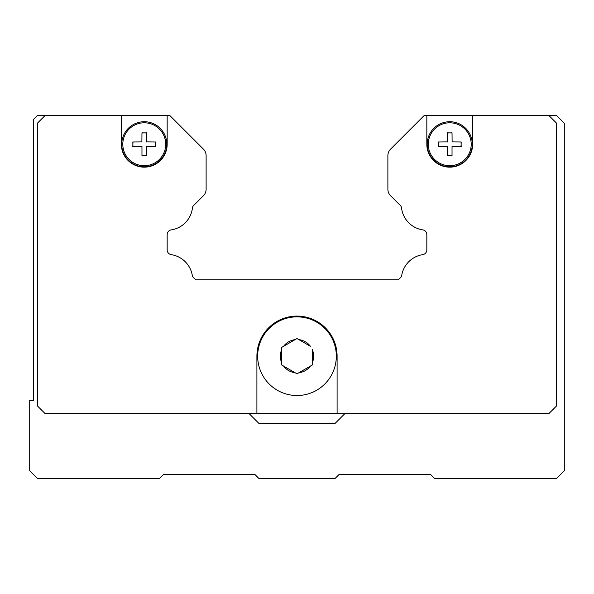 <?xml version="1.0" encoding="UTF-8"?>
<svg xmlns="http://www.w3.org/2000/svg" width="594" height="594" viewBox="0 0 594 594"><rect width="100%" height="100%" fill="white"/><g stroke="black" fill="none" stroke-linecap="round" stroke-linejoin="round"><path stroke-width="0.89" d="M256.905 413.469L44.973 413.469L37.34 405.828L37.34 123.255L44.973 115.615L37.34 115.615L33.598 119.357L33.598 400.482L29.7 400.482L29.7 470.745L37.34 478.385L159.534 478.385L163.35 474.561L254.997 474.561L258.813 478.385L335.187 478.385L339.003 474.561L430.65 474.561L434.466 478.385L556.66 478.385L564.3 470.745L564.3 123.255L556.66 115.615L549.027 115.615L556.66 123.255L556.66 405.828L549.027 413.469L256.905 413.469L256.905 356.185A40.095 40.095 0 0 1 297 316.09A40.095 40.095 0 0 1 337.095 356.185L337.095 413.469M312.273 362.815L312.273 365.006L310.372 366.104L312.273 365.006L312.273 349.562A16.647 16.647 0 0 1 312.273 362.815M298.901 372.728L297 373.826L295.099 372.728L297 373.826L310.372 366.104A16.647 16.647 0 0 1 298.901 372.728M283.628 366.104L281.727 365.006L281.727 362.815L281.727 365.006L295.099 372.728A16.647 16.647 0 0 1 283.628 366.104M336.33 356.185A39.33 39.33 0 0 1 297 395.522A39.33 39.33 0 0 1 257.67 356.185A39.33 39.33 0 0 1 297 316.854A39.33 39.33 0 0 1 336.33 356.185A39.33 39.33 0 0 0 297 316.854A39.33 39.33 0 0 0 257.67 356.185M166.788 144.26A22.527 22.527 0 0 1 144.26 166.788A22.527 22.527 0 0 1 121.725 144.26A22.527 22.527 0 0 1 144.26 121.725A22.527 22.527 0 0 1 166.788 144.26M165.719 144.26A21.458 21.458 0 0 1 144.26 165.719A21.458 21.458 0 0 1 122.795 144.26A21.458 21.458 0 0 1 144.26 122.795A21.458 21.458 0 0 1 165.719 144.26M155.554 141.966L155.71 146.547L146.547 146.547L146.547 155.71L141.966 155.71L141.966 146.547L132.804 146.547L132.959 141.966M472.275 144.26A22.527 22.527 0 0 1 449.74 166.788A22.527 22.527 0 0 1 427.212 144.26A22.527 22.527 0 0 1 449.74 121.725A22.527 22.527 0 0 1 472.275 144.26M471.205 144.26A21.458 21.458 0 0 1 449.74 165.719A21.458 21.458 0 0 1 428.281 144.26A21.458 21.458 0 0 1 449.74 122.795A21.458 21.458 0 0 1 471.205 144.26M461.041 141.966L461.196 146.547L452.034 146.547L452.034 155.71L447.453 155.71L447.453 146.547L438.29 146.547L438.446 141.966M452.034 155.554L447.453 155.554M452.034 141.884L461.196 141.966L461.041 146.547M447.453 132.959L452.034 132.804L452.116 141.966M447.371 141.966L447.453 132.804L452.034 132.959M438.446 146.547L438.29 141.966L447.453 141.884M146.547 155.554L141.966 155.554M146.547 141.884L155.71 141.966L155.554 146.547M141.966 132.959L146.547 132.804L146.629 141.966M141.884 141.966L141.966 132.804L146.547 132.959M132.959 146.547L132.804 141.966L141.966 141.884M426.834 144.26L426.834 115.615L472.653 115.615L472.653 144.26A22.914 22.914 0 0 1 449.74 167.166A22.914 22.914 0 0 1 426.834 144.26M167.166 115.615L167.166 144.26A22.914 22.914 0 0 1 144.26 167.166A22.914 22.914 0 0 1 121.347 144.26L121.347 115.615L169.906 115.615L203.43 149.146A9.162 9.162 0 0 1 206.118 155.621L206.118 189.248A9.162 9.162 0 0 1 203.43 195.73L194.283 204.878A4.581 4.581 0 0 0 192.352 208.717A25.2 25.2 0 0 1 171.169 229.9A4.581 4.581 0 0 0 168.614 231.192L168.51 231.296A4.581 4.581 0 0 0 167.166 234.533L167.166 249.926A4.581 4.581 0 0 0 168.51 253.17L168.711 253.371A4.581 4.581 0 0 0 171.258 254.655A25.2 25.2 0 0 1 192.345 275.742A4.581 4.581 0 0 0 194.268 278.289L195.797 279.819L398.203 279.819L399.732 278.289A4.581 4.581 0 0 0 401.655 275.742A25.2 25.2 0 0 1 422.742 254.655A4.581 4.581 0 0 0 425.289 253.371L425.49 253.17A4.581 4.581 0 0 0 426.834 249.926L426.834 234.533A4.581 4.581 0 0 0 425.49 231.296L425.386 231.192A4.581 4.581 0 0 0 422.831 229.9A25.2 25.2 0 0 1 401.648 208.717A4.581 4.581 0 0 0 399.717 204.878L390.57 195.73A9.162 9.162 0 0 1 387.882 189.248L387.882 155.621A9.162 9.162 0 0 1 390.57 149.146L424.094 115.615L426.834 115.615M44.973 115.615L121.347 115.615M281.727 347.371L281.727 349.562L281.727 347.371L297 338.55L310.372 346.272A16.647 16.647 0 0 0 298.901 339.649L297 338.55L295.099 339.649A16.647 16.647 0 0 0 283.628 346.272L281.727 347.371M281.727 362.815L281.727 349.562A16.647 16.647 0 0 0 281.727 362.815M472.653 115.615L549.027 115.615M345.04 413.469L335.187 423.322L258.813 423.322L248.96 413.469M179.834 125.549L169.906 115.615"/></g></svg>
